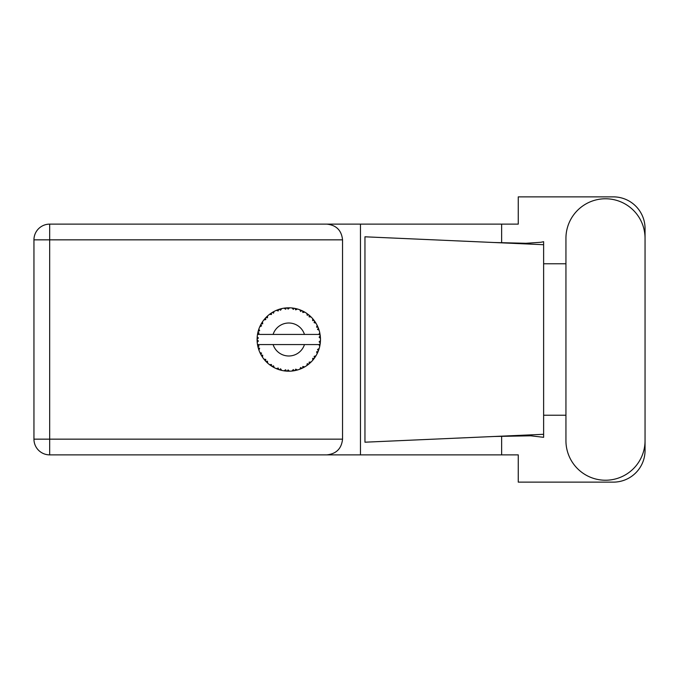<?xml version="1.0" encoding="UTF-8"?>
<svg xmlns="http://www.w3.org/2000/svg" width="679" height="679" viewBox="0 0 679 679"><rect width="100%" height="100%" fill="white"/><g stroke="black" fill="none" stroke-linecap="round" stroke-linejoin="round"><path stroke-width="1.02" d="M297.326 370.021L297.47 369.987A31.692 31.692 0 0 0 299.685 369.266L301.985 368.315A31.692 31.692 0 0 0 302.579 368.035L304.778 366.864A31.692 31.692 0 0 0 306.738 365.616L308.733 364.131A31.692 31.692 0 0 0 309.242 363.706L311.075 362.034A31.692 31.692 0 0 0 312.671 360.337L314.233 358.393A31.692 31.692 0 0 0 314.623 357.858L315.981 355.779A31.692 31.692 0 0 0 317.101 353.742L318.137 351.476A31.692 31.692 0 0 0 318.375 350.856L319.172 348.505A31.692 31.692 0 0 0 319.758 346.248L320.191 343.803A31.692 31.692 0 0 0 320.276 343.141L320.463 340.663A31.692 31.692 0 0 0 320.463 338.337L320.454 338.167M319.792 346.086L318.824 344.576L304.472 344.576A16.483 16.483 0 0 1 273.102 344.576L257.502 344.576A31.692 31.692 0 0 0 257.511 344.626L257.536 344.779M257.893 346.579L258.003 347.062L259.03 345.874L257.511 344.626L258.003 347.062A31.692 31.692 0 0 0 258.173 347.699L258.911 350.075A31.692 31.692 0 0 0 259.768 352.24L259.836 352.401M260.057 352.885L260.855 354.48L261.551 353.072L259.947 352.656M260.43 353.666L260.855 354.48A31.692 31.692 0 0 0 261.169 355.058L262.476 357.179A31.692 31.692 0 0 0 263.842 359.064L264.139 359.429M264.318 359.649L264.725 360.133M262.484 357.12L262.731 355.219L261.186 355.083M276.412 368.638L278.679 369.537L278.229 368.035L276.353 368.655L277.711 369.198M278.178 369.368L278.679 369.537A31.692 31.692 0 0 0 279.307 369.749L281.709 370.394L280.554 368.79L279.57 369.826M281.675 370.352L281.709 370.394A31.692 31.692 0 0 0 283.992 370.836L284.161 370.861M285.935 371.065L286.47 371.107L285.655 369.766L283.992 370.836L284.662 370.929M283.992 370.836L286.47 371.107A31.692 31.692 0 0 0 287.124 371.15L287.209 371.158M289.466 371.192L288.1 369.919L287.124 371.15L287.718 371.175M289.61 371.184A31.692 31.692 0 0 0 291.936 371.04L292.106 371.023M291.936 371.04L294.397 370.692L293.277 369.597L291.936 371.04L292.844 370.938M293.498 370.844L294.397 370.692A31.692 31.692 0 0 0 295.051 370.573L295.628 370.445M297.47 369.987L295.688 369.138L295.051 370.573L297.41 369.962M301.145 368.689L301.985 368.315L300.619 367.534L299.838 369.206M304.778 366.864L302.842 366.49L302.656 368.001M308.02 364.699L308.733 364.131L307.222 363.706L306.883 365.523M311.075 362.034L309.115 362.145L309.31 363.655M313.74 359.047L314.233 358.393L312.663 358.359L312.781 360.201M315.981 355.779L314.105 356.382L314.674 357.791M317.772 352.316L318.137 351.476L316.601 351.832L317.178 353.589M319.172 348.505L317.509 349.549L318.409 350.78M258.911 350.075L259.641 348.251L258.19 347.784M264.912 360.345L265.455 360.956L265.786 359.42L263.902 359.132M265.455 360.956A31.692 31.692 0 0 0 265.905 361.44L266.1 361.635M267.467 361.203L265.905 361.44L267.696 363.163L267.467 361.203M267.687 363.104L267.696 363.163A31.692 31.692 0 0 0 269.495 364.648L271.524 366.083L271.456 364.513L269.495 364.648L271.524 366.083A31.692 31.692 0 0 0 272.084 366.439L272.321 366.584M273.527 365.828L272.084 366.439L274.248 367.662L273.527 365.828M274.223 367.611L274.248 367.662A31.692 31.692 0 0 0 276.353 368.655L276.514 368.722M267.382 362.875L266.932 362.459M269.614 364.742L270.055 365.073M273.298 367.152L273.798 367.432M277.55 369.138L278.076 369.334M261.432 323.493L261.169 323.942A31.692 31.692 0 0 0 260.855 324.52L259.768 326.76A31.692 31.692 0 0 0 258.911 328.925L258.173 331.301A31.692 31.692 0 0 0 258.003 331.938L257.511 334.374A31.692 31.692 0 0 0 257.214 336.682L257.095 339.169A31.692 31.692 0 0 0 257.095 339.831L257.095 339.916M257.112 338.431L257.095 339.169L258.393 337.989L257.197 336.852M257.519 344.677L257.604 345.204M257.664 345.518L257.791 346.129M257.74 345.891L257.884 346.536M257.171 337.251L257.214 336.682M258.419 330.418L258.173 331.301L259.641 330.749L258.852 329.086M257.256 342.275L258.393 341.011L257.095 339.831L257.214 342.318A31.692 31.692 0 0 0 257.502 344.576M258.173 347.699L258.326 348.268M258.563 349.057L258.767 349.66M259.819 352.265L260.855 354.48M257.553 334.34L259.03 333.126L257.986 332.023M258.614 329.782L258.47 330.24M258.444 330.325L258.589 329.875M266.278 317.186L265.905 317.56A31.692 31.692 0 0 0 265.455 318.044L263.842 319.936A31.692 31.692 0 0 0 262.476 321.821L261.466 323.433M261.585 323.238L261.169 323.942L262.731 323.781L262.476 321.821L262.162 322.296M257.095 339.831L257.171 341.741M257.511 344.626L257.731 345.857M257.553 344.66L258.003 347.062M258.911 328.925L258.682 329.587M260.447 325.3L259.972 326.293M259.819 326.735L261.551 325.928L260.812 324.596M262.111 322.389L261.687 323.06M280.987 308.775L279.307 309.251A31.692 31.692 0 0 0 278.679 309.463L276.353 310.345A31.692 31.692 0 0 0 274.248 311.338L272.084 312.561A31.692 31.692 0 0 0 271.524 312.917L269.495 314.352A31.692 31.692 0 0 0 267.696 315.837L266.355 317.11M266.55 316.915L265.905 317.56L267.467 317.797L267.568 315.947M257.808 332.795L257.596 333.856M257.256 336.725L257.095 339.169M263.902 319.928L265.786 319.58L265.396 318.103M272.415 312.365L273.527 313.172L274.095 311.415M258.928 328.976L258.173 331.301M320.055 344.703L320.191 343.803L319.088 344.576M320.463 340.663L319.13 341.809L320.284 343.056M320.42 338.295L320.276 335.859L319.13 337.191L320.463 338.337L320.437 337.743M320.276 335.859A31.692 31.692 0 0 0 320.191 335.197L320.174 335.112M318.884 334.424L320.191 335.197L320.106 334.62M267.696 315.837L267.178 316.312M269.495 314.352L271.456 314.487L271.456 312.96M273.442 311.763L272.958 312.034M287.641 307.825L287.124 307.85A31.692 31.692 0 0 0 286.47 307.893L283.992 308.164A31.692 31.692 0 0 0 281.709 308.606L281.539 308.639M257.502 334.424L304.472 334.424A16.483 16.483 0 0 0 273.102 334.424M304.472 334.424L318.824 334.424L319.758 332.752A31.692 31.692 0 0 0 319.172 330.495L319.13 330.334M318.782 329.264L318.375 328.144L317.509 329.451L319.045 330.07M318.383 328.161L318.375 328.144A31.692 31.692 0 0 0 318.137 327.524L318.12 327.499M318.137 327.524L317.101 325.258L316.601 327.168L318.027 327.27M317.093 325.317L317.101 325.258A31.692 31.692 0 0 0 315.981 323.221L315.896 323.077M314.929 321.574L314.623 321.142L314.105 322.618L315.981 323.221L315.616 322.618M314.844 321.456L314.623 321.142A31.692 31.692 0 0 0 314.233 320.607L314.182 320.539M314.233 320.607L312.671 318.663L312.663 320.641L314.071 320.386M312.671 318.663A31.692 31.692 0 0 0 311.075 316.966L310.957 316.847M309.115 316.855L311.075 316.966L309.242 315.294L309.115 316.855M309.641 315.633L309.242 315.294A31.692 31.692 0 0 0 308.733 314.869L308.665 314.818M306.866 313.469L307.222 315.294L308.521 314.7M306.738 313.384A31.692 31.692 0 0 0 304.778 312.136L304.625 312.043M303.98 311.686L302.579 310.965L302.842 312.51L304.778 312.136L304.158 311.78M304.778 312.136L302.579 310.965A31.692 31.692 0 0 0 301.985 310.685L301.909 310.642M299.821 309.785L300.619 311.466L301.731 310.566M299.685 309.734A31.692 31.692 0 0 0 297.47 309.013L297.3 308.97M295.56 308.538L295.051 308.427L295.688 309.862L297.47 309.013L296.782 308.826M296.587 308.775L295.051 308.427A31.692 31.692 0 0 0 294.397 308.308L294.321 308.291M292.148 307.986L293.277 309.403L294.126 308.258M291.936 307.96A31.692 31.692 0 0 0 289.61 307.816L289.441 307.808M288.702 307.808L287.124 307.85L288.1 309.081L289.61 307.816L289.042 307.808M283.992 308.164L285.655 309.234L286.385 307.893M279.782 309.106L279.307 309.251L280.554 310.21L281.709 308.606L280.868 308.809M276.353 310.345L278.229 310.965L278.594 309.488M262.484 321.88L261.169 323.942M267.687 315.896L265.905 317.56M270.361 313.715L269.911 314.038M273.586 311.686L273 312.017M281.709 308.606L279.824 309.098M280.826 308.818L280.206 308.987M289.61 307.816L287.769 307.816M274.223 311.389L272.084 312.561M278.679 309.463L278.118 309.649M285.392 307.986L284.433 308.105M287.124 307.85L289.169 307.808M297.47 309.013L295.679 308.563M281.675 308.648L279.307 309.251M286.47 307.893L285.418 307.986M288.864 307.808L288.083 307.808M295.051 308.427L297.037 308.894M293.336 308.13L292.377 308.011M296.74 308.818L296.095 308.656M311.075 316.966L309.751 315.727M294.397 308.308L291.978 308.003M301.179 310.328L300.169 309.921M304.124 311.763L303.53 311.44M309.93 315.888L309.242 315.294M315.981 323.221L314.988 321.659M301.985 310.685L299.711 309.785M304.718 312.145L302.579 310.965M313.384 319.512L312.96 319.003M314.623 321.142L315.752 322.839M315.243 322.05L315.591 322.584M308.733 314.869L306.755 313.435M317.585 326.251L317.373 325.81M318.689 329.001L318.409 328.22M318.799 329.298L318.969 329.824M320.412 337.429L320.369 336.809M319.13 330.461L318.375 328.144M320.191 335.197L319.758 332.752M320.429 341.274L320.276 343.141M319.758 346.248L319.894 345.56M318.994 349.091L318.68 350.033M318.137 351.476L317.314 353.318M317.5 352.919L317.73 352.418M319.724 346.197L320.191 343.803M317.101 353.742L317.365 353.207M317.433 353.063L317.713 352.46M314.233 358.393L313.07 359.87M312.671 360.337L313.129 359.794M306.789 365.591L307.443 365.124M307.485 365.09L307.927 364.759M273.102 344.576L304.472 344.576M306.738 365.616L307.315 365.217M307.358 365.183L307.893 364.793M301.985 368.315L299.685 369.266M306.755 365.565L308.733 364.131M302.579 368.035L303.106 367.78M303.836 367.398L304.319 367.127M294.397 370.692L292.539 370.972M287.803 371.184L288.898 371.192M296.426 370.259L296.961 370.123M288.142 371.192L288.575 371.192M286.47 371.107L284.459 370.904M284.9 370.955L285.452 371.023M277.813 369.24L278.271 369.401M276.879 368.875L276.353 368.655M287.124 371.15L289.568 371.15M280.206 370.013L280.902 370.199M277.049 368.943L277.669 369.181M565.938 440.671A39.56 39.56 0 0 0 605.49 480.231A39.56 39.56 0 0 0 645.05 440.671L645.05 238.329A39.56 39.56 0 0 0 605.49 198.769A39.56 39.56 0 0 0 565.938 238.329L565.938 440.671M49.669 454.871A15.719 15.719 0 0 1 33.95 439.152L33.95 239.848A15.719 15.719 0 0 1 49.669 224.129L326.82 224.129C336.3 225.122 341.545 230.368 342.547 239.848L342.547 439.152C341.545 448.632 336.3 453.878 326.82 454.871L49.669 454.871L49.669 439.152L342.547 439.152M645.05 263.783L645.05 228.56A31.692 31.692 0 0 0 613.358 196.868L518.264 196.868L518.264 224.129L326.82 224.129M645.05 415.217L645.05 450.44A31.692 31.692 0 0 1 613.358 482.132L518.264 482.132L518.264 454.871L326.82 454.871M565.938 415.217L543.624 415.217L543.624 437.31L530.766 435.808L494.27 436.478L543.624 434.297L543.624 244.703L543.624 263.783L565.938 263.783M501.637 436.173L501.637 454.871M501.637 224.129L501.637 242.827M540.9 242.276L543.624 241.69L543.624 244.703L494.27 242.522L525.953 243.286L540.9 242.276M494.27 436.478L364.954 442.199L364.954 236.801L494.27 242.522M360.473 224.129L360.473 454.871M543.624 416.583L543.624 262.417M342.547 239.848L49.669 239.848L49.669 439.152L33.95 439.152M33.95 239.848L49.669 239.848L49.669 224.129"/></g></svg>
